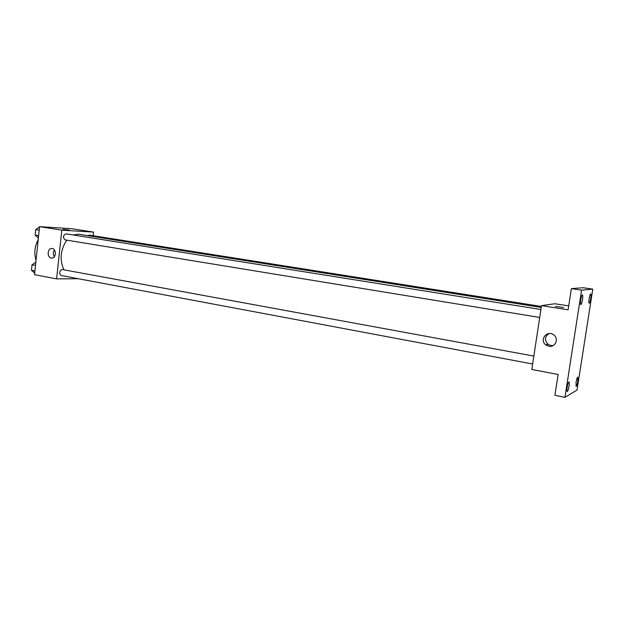 <?xml version="1.0" encoding="UTF-8"?>
<svg xmlns="http://www.w3.org/2000/svg" width="624" height="624" viewBox="0 0 624 624"><rect width="100%" height="100%" fill="white"/><g stroke="black" fill="none" stroke-linecap="round" stroke-linejoin="round"><path stroke-width="0.94" d="M36.044 260.255C33.93 253.305 34.648 246.433 38.204 239.639M78.335 278.725L56.605 278.897L34.531 274.693L39.562 226.66L71.815 228.719L93.53 232.089L93.132 235.732M541.226 307.421L78.624 234.211L73.125 234.967M66.776 240.154C60.38 250.068 59.436 259.958 63.944 269.818M56.605 278.897L61.807 230.162L93.53 232.089M540.914 309.504L65.941 233.821C63.032 235.42 62.72 237.432 64.997 239.866L65.153 239.881M541.375 306.446L89.279 235.123L87.898 235.677M532.639 364.01L61.074 275.488C58.921 273.25 59.218 271.245 61.979 269.474L533.84 356.078M61.807 230.162L39.562 226.66M51.238 258.055C46.94 257.54 47.26 248.531 51.581 248.485C56.246 247.923 56.683 257.876 52.003 258.086L51.238 258.055M63.157 229.367L69.287 230.077M54.319 256.721C52.962 254.444 53.009 252.197 54.452 249.998M547.131 345.704L547.568 343.855M564.938 397.34L581.584 290.129L592.8 289.13L577.028 390.039L564.938 397.34L554.915 395.327L558.137 374.478L531.812 369.463L541.499 305.627L554.845 303.748L568.714 305.9M592.8 289.13L583.151 287.726L571.381 288.639L581.584 290.129M541.499 305.627L568.113 309.816L571.381 288.639M548.824 346.242L545.821 344.908C539.136 340.158 546.772 329.831 553.433 334.682C559.283 338.231 555.461 347.755 548.824 346.242M555.329 306.345L563.636 307.554M553.129 345.556L550.976 345.532L547.997 344.214C544.354 340.197 544.682 336.64 548.98 333.536M582.512 299.621C581.974 302.695 581.412 304.364 580.819 304.613C580.375 304.286 580.343 302.702 580.733 299.871C581.279 296.782 581.841 295.121 582.426 294.871C582.878 295.207 582.902 296.79 582.512 299.621M569.041 386.217C568.464 389.485 567.863 391.271 567.232 391.568C566.818 391.279 566.795 389.844 567.161 387.278C567.739 384.002 568.347 382.216 568.971 381.927C569.384 382.216 569.408 383.651 569.041 386.217M577.808 381.303C577.255 384.415 576.693 386.116 576.116 386.396L576.085 382.27C576.631 379.158 577.2 377.458 577.769 377.177L577.808 381.303M590.749 298.467C590.234 301.4 589.711 302.991 589.173 303.233C588.76 302.921 588.744 301.408 589.126 298.693C589.641 295.753 590.164 294.161 590.702 293.92C591.115 294.239 591.131 295.753 590.749 298.467M34.702 273.078L31.465 270.293L32.042 264.787L35.849 262.119M34.921 270.941L31.465 270.293M35.498 265.426L32.042 264.787M31.996 265.2L31.574 269.248M38.368 238.072L35.139 235.115L35.716 229.577L39.523 227.042M38.618 235.685L35.139 235.115M39.195 230.131L35.716 229.577M35.662 230.123L35.233 234.195M52.159 248.5L51.581 248.485M539.705 317.468L64.997 239.866M547.997 344.214L545.821 344.908"/></g></svg>
